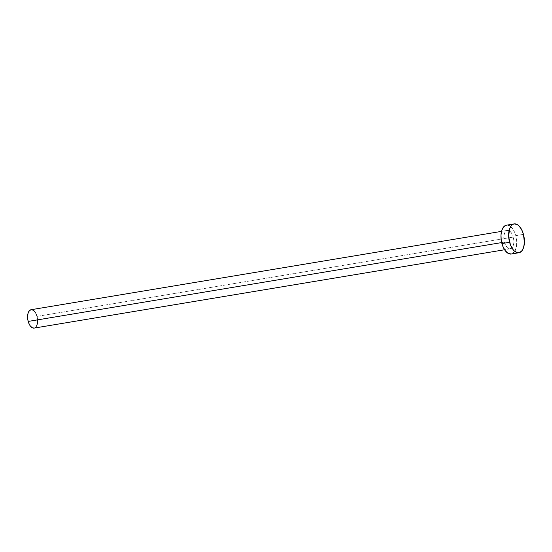 <?xml version="1.0" encoding="UTF-8"?>
<svg xmlns="http://www.w3.org/2000/svg" width="552" height="552" viewBox="0 0 552 552"><rect width="100%" height="100%" fill="white"/><g stroke="black" fill="none" stroke-linecap="round" stroke-linejoin="round"><path stroke-width="0.41" stroke-dasharray="2.76 2.07" d="M504.424 242.121L501.658 242.583L504.424 242.121L505.68 245.329L507.419 247.662L509.379 248.766L511.255 248.476L512.767 246.834L513.677 244.094L513.857 240.665L513.27 237.077A9.315 4.864 -99.5 0 1 510.379 248.793A9.315 4.864 -99.5 0 1 504.424 242.121A9.315 4.864 -99.5 0 1 507.316 230.412A9.315 4.864 -99.5 0 1 513.27 237.077L512.014 233.875L510.269 231.543L508.316 230.439L506.439 230.729L504.928 232.371L504.01 235.111L503.838 238.54L504.424 242.121M34.148 328.095A9.315 4.864 80.5 0 0 37.046 316.386L513.27 237.077L37.046 316.386A9.315 4.864 80.5 0 0 31.091 309.713L32.085 309.741M511.249 254.017A14.614 7.638 80.5 0 0 515.789 235.642L523.468 234.365L515.789 235.642A14.614 7.638 80.5 0 0 506.446 225.188L508.012 225.23M509.558 225.83L511.083 226.962L513.815 230.619L515.789 235.642L516.707 241.272L516.43 246.647L514.995 250.946L512.629 253.52L511.2 254.023M35.783 313.177L36.487 314.702M37.046 316.386L37.633 319.967M36.535 326.135L35.846 327.115M35.031 327.778L34.12 328.102M510.379 248.793L504.576 249.759M507.316 230.412L501.513 231.378"/><path stroke-width="0.83" d="M501.513 231.378L31.091 309.713A9.315 4.864 80.5 0 0 28.193 321.43L501.658 242.583L28.193 321.43A9.315 4.864 80.5 0 0 34.148 328.095L504.576 249.759M514.126 223.912L506.446 225.188A14.614 7.638 80.5 0 0 501.906 243.556L509.586 242.28L501.906 243.556A14.614 7.638 80.5 0 0 511.249 254.017L518.928 252.733A14.614 7.638 -99.5 0 1 509.586 242.28A14.614 7.638 -99.5 0 1 514.126 223.912A14.614 7.638 -99.5 0 1 523.468 234.365A14.614 7.638 -99.5 0 1 518.928 252.733M511.2 254.023L508.137 253.368L505.177 250.622L502.775 246.199L501.299 240.769L500.974 235.159L501.844 230.225L503.783 226.727L506.494 225.181M508.012 225.23L509.558 225.83M523.468 234.365L524.4 242.763L523.531 247.696L521.592 251.201L518.88 252.747L517.362 252.692L514.291 250.96L512.856 249.345L510.455 244.915L508.668 236.649L509.531 228.949L511.462 225.444L512.746 224.409L514.174 223.898L517.238 224.554L518.763 225.685L521.495 229.342L523.468 234.365M34.12 328.102L32.161 327.681L30.277 325.928L28.745 323.113L27.807 319.649L27.6 316.075L28.159 312.929L29.394 310.693L31.119 309.713M32.085 309.741L34.045 310.845L35.783 313.177M36.487 314.702L37.046 316.386M37.633 319.967L37.453 323.396L36.535 326.135M35.846 327.115L35.031 327.778"/></g></svg>
